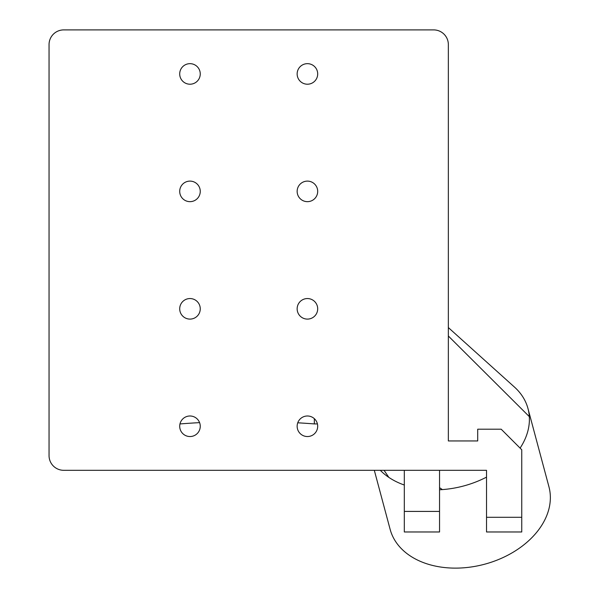 <?xml version="1.0" encoding="UTF-8"?>
<svg xmlns="http://www.w3.org/2000/svg" width="598" height="598" viewBox="0 0 598 598"><rect width="100%" height="100%" fill="white"/><g stroke="black" fill="none" stroke-linecap="round" stroke-linejoin="round"><path stroke-width="0.9" d="M486.525 531.973L521.755 531.973L521.755 449.763L501.199 429.207L477.712 429.207L477.712 440.95L448.351 440.95L448.351 44.581A14.681 14.681 0 0 0 433.67 29.9L63.732 29.9A14.681 14.681 0 0 0 49.051 44.581L49.051 455.631A14.681 14.681 0 0 0 63.732 470.312L486.525 470.312L486.525 531.973M439.545 511.417L404.315 511.417L404.315 531.973L439.545 531.973L439.545 470.312M297.146 191.382A10.278 10.278 0 0 1 312.56 182.487A10.278 10.278 0 0 1 312.56 200.285A10.278 10.278 0 0 1 297.146 191.382M297.146 308.822A10.278 10.278 0 0 1 312.56 299.927A10.278 10.278 0 0 1 312.56 317.725A10.278 10.278 0 0 1 297.146 308.822M297.146 73.943A10.278 10.278 0 0 1 312.56 65.04A10.278 10.278 0 0 1 312.56 82.838A10.278 10.278 0 0 1 297.146 73.943M179.706 191.382A10.278 10.278 0 0 1 195.12 182.487A10.278 10.278 0 0 1 195.12 200.285A10.278 10.278 0 0 1 179.706 191.382M179.706 308.822A10.278 10.278 0 0 1 195.12 299.927A10.278 10.278 0 0 1 195.12 317.725A10.278 10.278 0 0 1 179.706 308.822M179.706 73.943A10.278 10.278 0 0 1 195.12 65.04A10.278 10.278 0 0 1 195.12 82.838A10.278 10.278 0 0 1 179.706 73.943M297.146 426.269A10.278 10.278 0 0 1 312.56 417.367A10.278 10.278 0 0 1 312.56 435.165A10.278 10.278 0 0 1 297.146 426.269M179.706 426.269A10.278 10.278 0 0 1 195.12 417.367A10.278 10.278 0 0 1 195.12 435.165A10.278 10.278 0 0 1 179.706 426.269M520.103 448.111A82.21 58.133 -15 0 0 529.312 416.627A82.21 58.133 -15 0 0 527.982 408.554L548.949 486.802A82.21 58.133 165 0 1 484.589 564.228A82.21 58.133 165 0 1 390.135 529.357L374.311 470.312M529.312 416.627L448.351 336.009M527.982 408.554A82.21 58.133 -15 0 0 514.497 387.1A82.21 58.133 -15 0 0 513.764 386.45M404.315 511.417L404.315 470.312M439.545 489.762A82.21 58.133 -15 0 0 442.408 489.59L439.545 487.684M442.408 489.59A82.21 58.133 -15 0 0 445.375 489.328A82.21 58.133 -15 0 0 486.525 477.129M380.306 470.312A82.21 58.133 -15 0 0 388.835 477.383L384.058 470.312M388.835 477.383A82.21 58.133 -15 0 0 404.315 485.03M297.752 422.793A866.734 866.734 0 0 1 314.339 423.922L317.426 423.922M199.59 422.629A866.734 866.734 0 0 0 180.125 423.922L179.976 423.922M314.339 423.922L314.339 418.667M180.125 423.347L180.125 423.922M521.755 517.292L486.525 517.292M448.351 327.577L514.489 387.1"/></g></svg>

